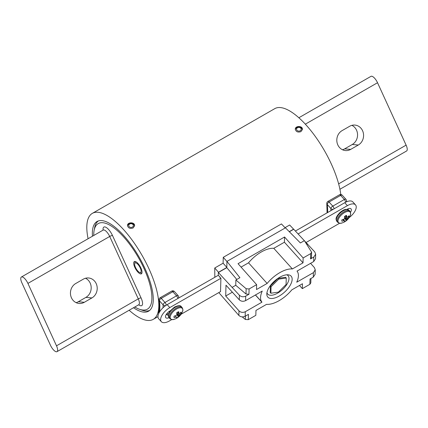 <?xml version="1.0" encoding="UTF-8"?>
<svg xmlns="http://www.w3.org/2000/svg" width="428" height="428" viewBox="0 0 428 428"><rect width="100%" height="100%" fill="white"/><g stroke="black" fill="none" stroke-linecap="round" stroke-linejoin="round"><path stroke-width="0.64" d="M135.007 261.444A7.073 2.563 60.1 0 1 140.512 267.195A7.073 2.563 60.1 0 1 141.39 273.834A7.073 2.563 60.1 0 1 135.649 268.977A7.073 2.563 60.1 0 1 134.349 261.572A7.073 2.563 60.1 0 1 135.007 261.444M134.799 306.999A49.348 17.89 -119.9 0 0 139.394 309.241A49.348 17.89 -119.9 0 0 142.797 310.022A49.348 17.89 -119.9 0 0 136.42 254.237A49.348 17.89 -119.9 0 0 94.133 230.387A49.348 17.89 -119.9 0 0 93.748 235.486M149.698 310.37A51.601 18.709 60.1 0 1 145.531 310.974A51.601 18.709 60.1 0 1 141.978 310.156L139.394 309.241M94.133 230.387L94.647 227.696A51.601 18.709 60.1 0 1 98.354 220.923M27.922 283.4A7.051 2.557 -119.9 0 0 21.4 277.012A7.051 2.557 -119.9 0 0 21.898 282.86L50.472 345.273A7.051 2.557 -119.9 0 0 56.999 351.661A7.051 2.557 -119.9 0 0 56.501 345.813L27.922 283.4L109.702 236.459A7.051 2.557 -119.9 0 0 103.175 230.071L103.48 229.964M85.514 278.243A10.609 9.582 -84.9 0 1 91.191 287.568A10.609 9.582 -84.9 0 1 85.9 297.385L78.303 301.745A10.609 9.582 -84.9 0 1 76.114 302.655M91.929 297.925L84.327 302.286A10.609 9.582 -84.9 0 1 79.078 303.463A10.609 9.582 -84.9 0 1 70.599 295.015A10.609 9.582 -84.9 0 1 75.729 283.513L83.332 279.152A10.609 9.582 -84.9 0 1 88.58 277.975A10.609 9.582 -84.9 0 1 97.06 286.423A10.609 9.582 -84.9 0 1 91.929 297.925L85.9 297.385M298.862 117.748L371.001 76.339A7.051 2.557 60.1 0 1 377.528 82.727L406.102 145.14A7.051 2.557 60.1 0 1 406.6 150.988L339.912 189.267M351.886 125.345A10.609 9.582 -84.9 0 1 357.557 134.67A10.609 9.582 -84.9 0 1 352.271 144.487L344.668 148.848A10.609 9.582 -84.9 0 1 342.486 149.757M342.1 130.615L349.697 126.255A10.609 9.582 -84.9 0 1 354.946 125.078A10.609 9.582 -84.9 0 1 363.425 133.525A10.609 9.582 -84.9 0 1 358.295 145.028L350.692 149.393A10.609 9.582 -84.9 0 1 345.45 150.565A10.609 9.582 -84.9 0 1 336.964 142.117A10.609 9.582 -84.9 0 1 342.1 130.615M88.088 238.733A61.118 22.16 60.1 0 1 92.373 213.342L274.776 108.642A61.118 22.16 60.1 0 1 312.584 132.803A61.118 22.16 60.1 0 1 340.784 194.505M92.373 213.342A61.118 22.16 60.1 0 1 142.016 255.318A61.118 22.16 60.1 0 1 153.224 319.358A61.118 22.16 60.1 0 1 129.138 310.252M92.459 236.224A51.718 18.752 60.1 0 1 97.054 221.495A51.718 18.752 60.1 0 1 139.063 257.014A51.718 18.752 60.1 0 1 148.543 311.204A51.718 18.752 60.1 0 1 133.509 307.743M300.954 131.637C297.861 132.61 295.978 131.792 295.293 129.176C295.17 125.613 302.73 125.607 302.414 129.363L300.954 131.637M133.14 227.958C130.053 228.937 128.17 228.113 127.485 225.503C127.362 221.934 134.922 221.929 134.606 225.684L133.14 227.958M127.523 225.957A3.526 2.825 -178.5 0 1 128.951 223.988A3.526 2.825 -178.5 0 1 132.53 223.748A3.526 2.825 -178.5 0 1 134.547 226.15M129.679 224.053A2.322 1.862 1.5 0 0 130.101 227.263A2.322 1.862 1.5 0 0 133.359 225.396A2.322 1.862 1.5 0 0 129.679 224.053M295.331 129.631A3.526 2.825 -178.5 0 1 296.759 127.662A3.526 2.825 -178.5 0 1 300.338 127.426A3.526 2.825 -178.5 0 1 302.361 129.828M297.487 127.731A2.322 1.862 1.5 0 0 297.915 130.941A2.322 1.862 1.5 0 0 301.168 129.074A2.322 1.862 1.5 0 0 297.487 127.731M140.218 267.912A5.489 1.99 -119.9 0 0 135.136 262.942A5.489 1.99 -119.9 0 0 134.681 263.702A5.489 1.99 -119.9 0 0 136.147 268.693A5.489 1.99 -119.9 0 0 139.715 272.476A5.489 1.99 -119.9 0 0 140.603 272.465A5.489 1.99 -119.9 0 0 140.218 267.912M168.632 311.857A4.703 2.242 138 0 0 169.44 312.065M158.756 313.478A2.258 2.258 0 0 1 158.713 312.189A2.258 1.974 15 0 0 158.809 313.366M158.713 312.189L158.927 311.3C159.564 308.331 159.585 304.565 158.997 300.007A2.258 1.578 -7.6 0 0 159.414 300.756A58.673 21.272 60.1 0 1 159.441 312.162M330.865 210.672L330.924 208.538L327.222 204.434A2.258 1.578 172.4 0 1 326.81 203.68L327.067 212.855M279.73 277.264A15.67 7.469 138 0 0 267.8 297.08A15.67 7.469 138 0 0 279.243 296.021A15.67 7.469 138 0 0 291.077 276.097A15.67 7.469 138 0 0 279.73 277.264M289.349 231.767L293.742 229.248L314.789 251.958L315.65 254.2L315.532 258.731L313.681 261.551L297.016 271.117A23.417 11.165 138 0 1 297.096 271.213A23.417 11.165 -42 0 1 296.813 282.02A23.417 11.165 -42 0 1 296.727 282.207L313.392 272.647L315.243 269.806L314.382 267.58L310.584 263.332M310.546 258.913L310.68 253.622L311.611 252.199L311.472 257.49L310.546 258.913L313.794 257.046L315.65 254.2M310.68 253.622L303.142 257.95L284.556 236.994L238.043 263.691L256.629 284.652L249.091 288.975L248.952 294.271L245.699 296.139L245.581 300.643C243.211 301.719 241.114 301.44 239.279 299.809L225.989 285.192L225.711 296.005L238.99 310.856C240.825 312.515 242.927 312.804 245.292 311.734L245.174 316.239L248.427 314.371L248.294 319.663L245.34 319.449L242.248 316.907M256.629 284.652L256.5 289.542L267.136 283.443A23.417 11.165 -42 0 1 292.383 268.95L303.013 262.846L303.142 257.95M261.877 302.072A23.417 11.165 138 0 0 261.957 302.168L255.468 294.967L261.877 302.072A23.417 11.165 -42 0 1 262.161 291.265A23.417 11.165 -42 0 1 262.246 291.077L245.581 300.643M261.957 302.168L245.292 311.734M310.926 278.494L310.808 282.903L309.883 284.31L302.345 288.638L302.473 283.743L291.837 289.847A23.417 11.165 138 0 1 266.591 304.335L255.96 310.439L255.832 315.334L248.294 319.663M309.883 284.31L310.022 279.013L313.275 277.151L313.392 272.647M218.81 292.597L238.872 315.431C240.707 317.046 242.81 317.314 245.174 316.239M220.522 291.618L220.912 278.195L218.28 275.247L218.35 272.524L226.803 267.671L226.963 261.39L285.455 227.819L300.397 242.96L304.41 240.654L311.611 252.199M218.35 272.524L239.396 295.234C241.232 296.909 243.329 297.209 245.699 296.139M299.45 285.476L302.345 288.638M315.243 269.806L315.126 274.337L313.275 277.151M248.952 294.271L246.004 294.015L246.143 288.723L235.887 279.987L239.899 277.686L226.963 261.39M246.143 288.723L249.091 288.975M232.313 287.252L235.748 285.278L235.887 279.987M226.803 267.671L236.791 279.468M307.705 243.976L306.881 244.452M246.004 294.015L235.748 285.278M225.711 296.005L232.351 292.19M241.066 267.099L248.54 262.813A23.417 11.165 138 0 1 273.786 248.32L284.417 242.216L284.556 236.994M303.013 262.846L284.417 242.216M267.136 283.443L248.54 262.813M292.383 268.95L273.786 248.32M336.36 217.681A5.264 2.509 138 0 0 336.194 218.366M350.505 212.261A5.264 2.509 138 0 0 351.019 208.859A5.264 2.509 138 0 0 347.194 209.233L346.996 209.351M339.666 223.229L306.229 242.419M298.166 233.913L347.408 205.654A11.133 5.307 -42 0 1 355.502 204.862A11.133 5.307 -42 0 1 349.093 217.649M347.739 209.485A5.264 2.509 138 0 0 348.178 208.752M295.422 231.018L344.749 202.706A11.133 5.307 -42 0 1 352.843 201.914L355.502 204.862M170.355 310.739L169.836 311.038A5.264 2.509 138 0 0 165.845 317.715A5.264 2.509 138 0 0 169.044 317.667M171.853 319.55L169.461 320.925A11.133 5.307 -42 0 1 161.367 321.712A11.133 5.307 -42 0 1 169.809 307.593L220.912 278.259M181.103 314.243L220.564 291.591M166.032 314.874A5.264 2.509 138 0 0 167.016 314.393L168.771 313.387M161.367 321.712L158.708 318.769A11.133 5.307 -42 0 1 167.15 304.645L218.307 275.284M286.765 274.803A13.728 6.543 -42 0 1 288.098 275.696A13.728 6.543 -42 0 1 282.287 289.745A13.728 6.543 -42 0 1 267.709 294.079A13.728 6.543 -42 0 1 266.954 292.656M270.389 286L270.218 292.501L270.881 293.234L278.398 292.126L286.086 284.513L286.252 278.013L285.588 277.274L278.072 278.387L270.389 286L271.052 286.733L270.881 293.234M286.252 278.013L278.735 279.126L271.052 286.733M278.735 279.126L278.072 278.387M214.813 277.291L214.744 267.998L218.505 272.256L226.803 267.495M219.623 276.755A4.515 2.151 138 0 0 219.575 277.167M289.242 231.655L293.592 229.157L289.649 225.005L285 227.669M214.744 267.998L223.106 263.199L226.808 267.393M223.106 263.199L223.256 257.324L226.963 261.513M223.256 257.324L281.442 223.924L285.251 227.931M346.477 215.37A4.483 2.14 138 0 0 344.46 216.525A12.776 4.082 64.7 0 1 344.706 218.066A12.738 7.613 79.8 0 1 344.487 218.708A12.738 10.62 141.3 0 1 343.839 219.184A12.776 9.662 176.9 0 1 341.94 219.778A4.483 2.14 138 0 0 341.897 221.265A12.776 10.727 7.1 0 0 343.796 220.73A12.738 8.159 29.1 0 0 344.438 220.629L344.631 220.875A12.776 4.082 64.7 0 1 344.326 221.683A4.483 2.14 138 0 0 346.343 220.527A12.776 5.147 -124.5 0 0 346.723 219.676A12.738 8.672 -110.4 0 0 347.033 219.141A12.738 11.679 -37.4 0 0 347.59 218.553A12.776 10.727 7.1 0 0 348.863 217.274A4.483 2.14 138 0 0 348.9 215.782A12.776 9.662 176.9 0 1 347.627 217.007A12.738 7.099 -160.9 0 1 347.081 217.215A12.738 0.893 -135.6 0 0 346.792 216.868A12.776 5.147 -124.5 0 0 346.477 215.37M350.628 213.684A7.816 3.724 138 0 0 345.203 212.224A7.816 3.724 138 0 0 338.211 219.692A7.816 3.724 138 0 0 341.919 222.983L341.919 222.983A12.781 12.781 0 0 0 350.195 215.525L350.195 215.525A7.816 3.724 138 0 0 350.628 213.684M345.594 215.771L346.792 216.868M345.524 215.808L347.081 217.215M348.034 216.659L348.863 217.274M345.321 215.926L347.59 218.553M344.481 216.509L347.033 219.141M344.663 217.734L346.723 219.676M344.572 218.467L346.343 220.527M343.486 219.318L344.631 220.875M343.47 219.318L344.438 220.629M342.833 219.532L343.796 220.73M169.397 311.306L169.483 311.991M169.558 311.204L169.558 311.878M169.076 311.525L169.402 311.632M169.017 311.568L169.424 311.755M176.518 318.004A4.483 2.14 138 0 0 178.53 316.848A12.776 5.147 -124.5 0 0 178.909 315.998A12.738 8.672 -110.4 0 0 179.225 315.463A12.738 11.679 -37.4 0 0 179.781 314.88A12.776 10.727 7.1 0 0 181.055 313.596A4.483 2.14 138 0 0 181.092 312.103A12.776 9.662 176.9 0 1 179.819 313.333A12.738 7.099 -160.9 0 1 179.273 313.542A12.738 0.893 -135.6 0 0 178.984 313.189A12.776 5.147 -124.5 0 0 178.663 311.691A4.483 2.14 138 0 0 176.652 312.847A12.776 4.082 64.7 0 1 176.898 314.387A12.738 7.613 79.8 0 1 176.678 315.029A12.738 10.62 141.3 0 1 176.026 315.511A12.776 9.662 176.9 0 1 174.132 316.099A4.483 2.14 138 0 0 174.089 317.587A4.483 2.14 138 0 0 174.089 317.592A12.776 10.727 7.1 0 0 175.988 317.057A12.738 8.159 29.1 0 0 176.63 316.95L176.823 317.196A12.776 4.082 64.7 0 1 176.518 318.004M170.184 317.26A7.816 3.724 138 0 0 174.11 319.309L174.11 319.309A12.781 12.781 0 0 0 182.387 311.846L182.387 311.846A7.816 3.724 138 0 0 177.727 308.395A7.816 3.724 138 0 0 170.184 317.26M180.225 312.98L181.055 313.596M177.513 312.253L179.781 314.88M176.673 312.831L179.225 315.463M176.855 314.056L178.909 315.998M176.764 314.789L178.53 316.848M175.025 315.853L175.988 317.057M177.786 312.098L178.984 313.189M177.716 312.135L179.273 313.542M103.089 230.125A9.309 3.376 60.1 0 1 106.112 227.391A9.309 3.376 60.1 0 1 112.489 235.502L141.063 297.915A9.309 3.376 60.1 0 1 138.688 304.768M56.999 351.661L138.774 304.72A7.051 2.557 -119.9 0 0 138.276 298.872L109.702 236.459A2.258 0.519 155.4 0 1 112.489 235.502M56.501 345.813L138.276 298.872A2.258 0.519 155.4 0 1 141.063 297.915M84.327 302.286L78.303 301.745M406.102 145.14L338.628 183.869M377.528 82.727L305.335 124.163M358.295 145.028L352.271 144.487M350.692 149.393L344.668 148.848M163.036 307.727L163.111 304.864L159.414 300.756A2.258 1.075 138 0 1 161.27 298.359L172.821 291.725A2.258 0.819 -119.9 0 0 171.665 291.12L160.109 297.754A2.258 0.819 60.1 0 1 161.27 298.359L164.973 302.462L176.523 295.834L172.821 291.725A2.258 1.075 138 0 1 174.464 291.57A2.258 2.258 0 0 0 171.665 291.12M166.262 305.185A2.258 0.819 60.1 0 0 164.973 302.462A2.258 1.075 138 0 0 163.111 304.864A2.258 1.808 1.5 0 0 165.807 305.49M178.358 298.214A2.258 1.808 1.5 0 0 178.744 297.241A2.258 2.258 0 0 0 178.166 295.673L174.464 291.57M178.166 295.673A2.258 1.075 -42 0 0 176.523 295.834A2.258 0.819 60.1 0 1 177.813 298.525M346.53 201.813L346.557 200.919A2.258 2.258 0 0 0 345.974 199.352L342.272 195.243A2.258 1.075 138 0 0 340.635 195.403A2.258 0.819 -119.9 0 0 339.474 194.799L327.923 201.428A2.258 0.819 60.1 0 1 329.079 202.032L332.781 206.141L344.331 199.507L340.635 195.403L329.079 202.032A2.258 1.075 -42 0 0 327.222 204.434A58.673 21.272 60.1 0 1 327.618 212.539M345.974 199.352A2.258 1.075 138 0 0 344.331 199.507A2.258 0.819 -119.9 0 1 345.626 202.235M346.557 200.919A2.258 1.808 -178.5 0 1 346.027 202.037M334.07 208.832A2.258 0.819 -119.9 0 0 332.781 206.141A2.258 1.075 138 0 0 330.924 208.538A2.258 1.808 -178.5 0 0 333.375 209.233M313.681 261.551L313.794 257.046M238.872 315.431L238.99 310.856M239.279 299.809L239.396 295.234M245.34 319.449L245.431 316.094M261.877 302.216L255.42 294.994M347.408 205.654L344.749 202.706M169.809 307.593L167.15 304.645M167.016 314.393L168.306 315.827M349.093 210.319A8.239 3.927 138 0 0 340.346 212.919A8.239 3.927 138 0 0 336.857 221.351C335.841 219.222 334.947 217.895 339.982 212.486C344.267 209.131 345.214 209.576 346.225 209.346L349.093 210.319L349.922 211.239A8.239 3.927 138 0 0 341.175 213.84A8.239 3.927 138 0 0 337.687 222.271L336.857 221.351M168.509 315.976A8.239 3.927 138 0 0 169.049 317.672L168.3 315.447L170.2 310.947L174.421 307.122C178.203 305.362 180.493 305.207 181.285 306.641A8.239 3.927 138 0 0 173.886 308.144A8.239 3.927 138 0 0 168.509 315.976M181.285 306.641L182.114 307.561A8.239 3.927 138 0 0 174.715 309.064A8.239 3.927 138 0 0 169.338 316.897A8.239 3.927 138 0 0 169.879 318.593L169.049 317.672M21.4 277.012L103.175 230.071M157.975 316.629L153.224 319.358M139.715 272.476L141.7 273.176M134.681 263.702L135.077 261.636M160.109 297.754A2.258 2.258 0 0 0 158.997 300.007M178.727 298.006L178.744 297.241M342.272 195.243A2.258 2.258 0 0 0 339.474 194.799M327.923 201.428A2.258 2.258 0 0 0 326.81 203.68M288.098 275.696L287.274 274.776M267.709 294.079L266.879 293.159M349.922 211.239L350.671 213.465L350.195 215.525M337.687 222.271C339.217 223.363 340.624 223.603 341.919 222.983M169.879 318.593C171.403 319.684 172.816 319.925 174.11 319.309M182.114 307.561C183.045 309.193 183.136 310.621 182.387 311.846"/></g></svg>
